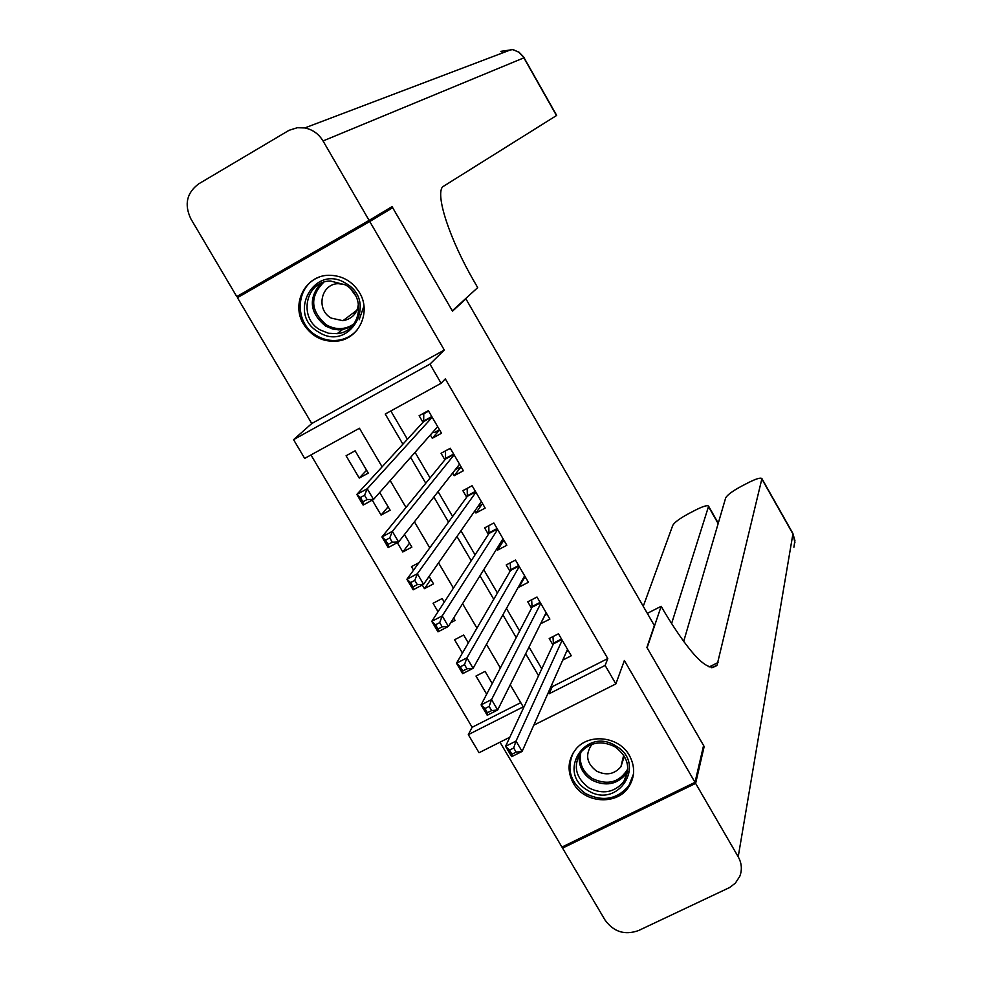 <?xml version="1.0" encoding="UTF-8"?>
<svg xmlns="http://www.w3.org/2000/svg" width="982" height="982" viewBox="0 0 982 982"><rect width="100%" height="100%" fill="white"/><g stroke="black" fill="none" stroke-linecap="round" stroke-linejoin="round"><path stroke-width="1.47" d="M303.622 324.207C311.76 336.654 322.992 342.288 337.329 341.085C359.056 338.925 371.527 311.834 359.449 292.526C352.182 281.11 341.994 275.353 328.86 275.279C305.377 275.23 290.721 303.978 303.622 324.207M573.328 783.194C584.229 803.448 617.089 805.694 628.775 786.864C635.01 776.836 635.219 766.39 629.413 755.514C619.053 736.242 588.439 732.867 575.636 749.462C567.756 759.945 566.982 771.189 573.328 783.194M382.121 466.843L359.437 428.262L304.678 458.41L293.569 439.666L429.956 364.113L441.102 383.275L385.239 414.048L402.902 444.183M265.238 280.201L265.631 280.864L237.435 297.693L311.76 423.537L293.569 439.666M499.985 742.183L561.937 847.073L695.011 782.323L624.368 660.518L615.861 683.902L533.791 725.182M509.818 737.249L479.032 752.728L468.316 734.646L523.234 706.868L510.235 684.749M310.963 454.961L472.133 727.281L468.316 734.646M265.631 280.864L392.69 207.705L369.76 221.515L237.435 297.693M392.69 207.705L452.493 311.159L465.922 298.896L654.343 625.534L646.905 647.445L703.591 745.51L695.011 782.323M430.362 434.965L432.289 438.279L441.519 433.246L428.348 410.66L419.118 415.717L422.96 422.297M452.616 473.078L454.163 475.73L463.381 470.759L450.272 448.271L441.053 453.279L444.871 459.834M474.76 511.021L475.926 513.021L485.157 508.099L472.109 485.722L462.878 490.669L466.683 497.187M496.806 548.778L497.592 550.129L506.835 545.268L493.836 522.989L484.605 527.886L488.398 534.38M518.754 586.364L519.171 587.076L528.402 582.265L515.476 560.084L506.233 564.932L510.014 571.401M540.591 623.779L549.883 619.102L537.007 597.019L527.764 601.806L531.52 608.251M492.228 683.558L485.071 671.393L475.988 676.046L486.679 694.188M468.316 642.952L463.664 635.047L454.58 639.748L462.424 653.055M444.281 602.15L442.146 598.529L433.074 603.279L438.046 611.725M430.877 579.38L424.445 588.648L422.285 584.99M419.019 562.661L411.47 566.651L413.545 570.174M409.543 543.156L402.804 551.958L397.329 542.678M388.111 506.773L381.065 515.096L372.252 500.133M472.133 727.281L520.755 702.646M450.701 622.735L455.071 620.452L453.635 618.022M424.445 588.648L433.516 583.873L429.109 576.385M402.804 551.958L411.875 547.121L404.461 534.539M381.065 515.096L390.136 510.21L379.678 492.473M368.287 473.128L355.14 450.799L346.081 455.758L359.228 478.062L368.287 473.128M551.491 685.399L552.252 686.688L607.784 658.566L445.3 378.868L441.102 383.275M390.836 410.967L407.407 439.261M415.055 452.334L430.067 477.976M438.07 491.638L452.628 516.507M460.975 530.771L475.067 554.855M483.77 569.707L497.408 593.018M506.454 608.447L519.65 631.009M529.028 647.015L541.782 668.816M562.747 660.1L571.266 655.767L558.451 633.783L549.196 638.521L552.94 644.928M465.922 298.896L464.425 299.731M311.76 423.537L444.294 350.034L369.76 221.515M444.294 350.034L429.956 364.113M607.784 658.566L605.133 665.428L615.861 683.902M500.366 667.969L486.458 644.327M476.945 628.136L462.571 603.685M453.414 588.12L438.561 562.858M429.772 547.895L414.429 521.81M406.008 507.473L390.173 480.554M548.349 692.457L549.11 693.771L605.133 665.428M410.623 457.367L425.771 483.242M433.848 497.027L448.541 522.105M456.974 536.491L471.213 560.783M479.989 575.771L493.762 599.29M502.882 614.855L516.213 637.6M525.665 653.754L538.553 675.739M552.252 686.688L549.11 693.771M366.581 470.231L359.228 478.062M544.863 615.383L540.64 623.852M523.823 578.693L519.171 587.076M502.772 541.794L497.592 550.129M481.72 504.674L475.926 513.021M460.718 467.297L454.163 475.73M439.58 429.92L432.289 438.279M566.565 651.52L568.271 650.649M513.684 748.002L509.498 750.113L511.941 754.25L516.127 752.151L513.684 748.002L516.016 741.079L522.117 751.426L511.671 756.656L505.57 746.332L516.016 741.079L562.183 640.203M567.522 649.36L522.117 751.426L516.127 752.151M509.498 750.113L505.57 746.332L553.443 643.861L552.964 636.594M511.941 754.25L511.671 756.656M615.788 745.915C647.555 763.665 617.813 810.089 587.678 790.338C556.107 772.895 585.297 726.189 615.788 745.915M588.979 787.932C602.813 794.72 614.425 792.609 623.803 781.611C630.996 768.194 628.063 756.606 614.99 746.836C602.015 740.33 590.783 741.95 581.295 751.696C572.727 765.395 575.292 777.474 588.979 787.932M592.477 744.123L591.017 745.719C585.137 755.342 586.978 763.787 596.54 771.079C606.176 775.817 614.302 774.381 620.919 766.758L623.693 755.158M573.279 752.728C566.233 768.906 570.333 782.531 585.616 793.603C602.911 802.061 617.371 799.373 628.971 785.526L633.476 774.062M345.848 283.368C378.414 301.449 349.715 352.44 318.745 332.149C286.363 314.4 314.498 263.102 345.848 283.368M320.255 329.977L328.491 333.242L337.207 333.647C360.75 331.879 366.802 296.441 345.333 284.841L330.431 281.012C305.549 280.95 298 318.033 320.255 329.977M344.756 284.498L338.213 283.675C320.844 283.835 315.676 309.747 331.229 318.107L342.939 320.709C352.329 318.917 357.485 313.197 358.43 303.524M319.506 277.034C295.152 285.283 293.532 323.115 316.744 335.746C323.459 339.674 330.578 341.184 338.078 340.251C345.86 339.097 352.305 335.574 357.399 329.67M353.262 312.951L355.03 313.688M355.791 295.975L351.09 289.42M703.247 746.983L704.168 746.516L647.101 647.789L661.168 606.299L664.348 611.823C690.923 655.608 708.488 673.382 717.056 665.145L761.922 478.639C760.78 477.362 756.263 478.688 748.382 482.641L741.287 486.323C732.474 491.098 727.281 494.953 725.673 497.886L683.619 641.639M647.322 613.357L661.168 606.299M695.624 783.391L562.551 848.117L605.059 920.085C613.689 931.93 624.834 935.429 638.496 930.568L729.577 887.544L735.334 883.186L739.814 876.275C742.282 869.708 741.754 863.215 738.206 856.807L695.624 783.391L704.168 746.516M562.551 848.117L563.128 846.496M671.528 623.779L708.611 506.209C707.543 504.944 703.198 506.221 695.575 510.039L688.566 513.684C679.851 518.41 674.585 522.277 672.793 525.309L643.259 606.311M369.097 220.385L392.051 206.625L452.285 310.803L477.694 287.616L474.38 281.871C449.793 239.596 435.333 195.492 442.526 186.887L556.487 115.545L523.885 57.84L323.041 140.954L369.097 220.385L236.772 296.589L190.852 218.839C184.076 204.489 186.703 192.828 198.72 183.843L289.076 130.299L297.313 127.721L304.788 127.942C312.657 129.55 318.733 133.896 323.041 140.954M544.752 615.444L547.06 614.253M489.159 706.426L484.961 708.562L487.428 712.723L491.614 710.6L489.159 706.426L491.54 699.577L497.678 709.974L487.232 715.264L481.094 704.892L491.54 699.577L540.763 603.464M546.127 612.67L497.678 709.974L491.614 710.6M484.961 708.562L481.094 704.892L532.06 607.232L531.655 599.793M487.428 712.723L487.232 715.264M522.706 579.282L525.738 577.698M464.498 664.642L460.312 666.79L462.78 670.976L466.966 668.828L464.498 664.642L466.941 657.854L473.103 668.3L462.657 673.664L456.495 663.231L466.941 657.854L519.245 566.565M524.634 575.808L473.103 668.3L466.966 668.828M460.312 666.79L456.495 663.231L510.579 570.432L510.259 562.821M462.78 670.976L462.657 673.664M500.378 543.058L504.331 540.972M439.703 622.625L435.517 624.81L438.009 629.02L442.195 626.835L439.703 622.625L442.207 615.91L448.406 626.418L437.972 631.843L431.773 621.361L442.207 615.91L497.628 529.494M503.042 538.774L448.406 626.418L442.195 626.835M435.517 624.81L431.773 621.361L488.987 533.459L488.766 525.677M438.009 629.02L437.972 631.843M477.829 506.638L482.825 504.085M414.785 580.399L410.599 582.608L413.103 586.831L417.289 584.621L414.785 580.399L417.35 573.746L423.573 584.315L413.152 589.814L406.916 579.27L417.35 573.746L475.914 492.252M481.352 501.581L423.573 584.315L417.289 584.621M410.599 582.608L406.916 579.27L467.322 496.315L467.187 488.349M413.103 586.831L413.152 589.814M455.501 469.396L461.209 467.027M445.853 450.677L450.37 448.43M389.744 537.94L385.558 540.174L388.074 544.433L392.248 542.199L389.744 537.94L392.358 531.372L398.618 541.99L388.197 547.551L381.937 536.958L392.358 531.372L454.101 454.838M459.564 464.204L398.618 541.99L392.248 542.199M385.558 540.174L381.937 536.958L445.533 459.024L445.521 451.057M388.074 544.433L388.197 547.551M433.037 431.933L434.658 432.436L439.506 429.797M424.936 412.526L423.77 413.778L428.618 411.127M364.555 495.272L360.382 497.53L362.898 501.802L367.084 499.543L364.555 495.272L367.243 488.766L373.541 499.445L363.119 505.079L356.822 494.425L367.243 488.766L432.19 417.252M437.677 426.667L373.541 499.445L367.084 499.543M360.382 497.53L356.822 494.425L423.659 421.548L423.77 413.778M362.898 501.802L363.119 505.079M561.827 639.577L553.443 643.861M561.495 639.024L553.517 643.1M627.658 771.459L626.27 773.73C616.978 784.655 605.477 786.754 591.753 780.027C582.203 773.632 578.091 765.076 579.417 754.36M580.853 752.261C578.779 763.174 582.645 771.962 592.441 778.616C607.821 785.649 619.617 782.409 627.817 768.894M351.679 326.54L342.374 329.682L338.667 329.866L332.517 328.995L325.57 326.049C309.747 312.914 308.115 298.712 320.66 283.467M323.79 282.202C309.49 296.773 310.386 311.024 326.478 324.956C336.04 330.136 345.161 329.817 353.876 323.999M709.102 666.987L718.038 662.519M738.206 856.807L792.916 533.926L761.922 479.093M718.161 523.59L708.574 506.749M792.744 533.189L794.917 540.505L793.91 547.22M503.238 52.66L500.857 51.346L513.034 49.566L518.852 52.23L524.118 57.791M540.431 602.899L532.06 607.232M540.125 602.371L532.146 606.495M518.95 566.049L510.579 570.432M518.656 565.546L510.677 569.72M497.371 529.028L488.987 533.459M497.088 528.549L489.11 532.772M475.681 491.847L467.309 496.327L475.681 491.847M475.423 491.393L467.444 495.665M453.905 454.494L445.533 459.024M453.647 454.065L445.681 458.373M432.019 416.969L423.659 421.548L432.006 416.945M431.785 416.564L423.819 420.922M620.919 766.758L623.852 757.65M627.658 771.435L623.803 781.611M342.939 320.709L357.043 310.116M363.954 306.003L359.154 319.776M351.74 326.49L342.374 329.682L337.207 333.647M711.827 667.76L717.056 665.145M718.272 523.185L708.611 506.209M794.929 542.69L792.891 533.435L761.922 478.639M556.684 115.422L523.529 56.833L518.987 52.169L511.99 49.346L304.788 127.942M453.893 454.482L445.558 458.987"/></g></svg>

